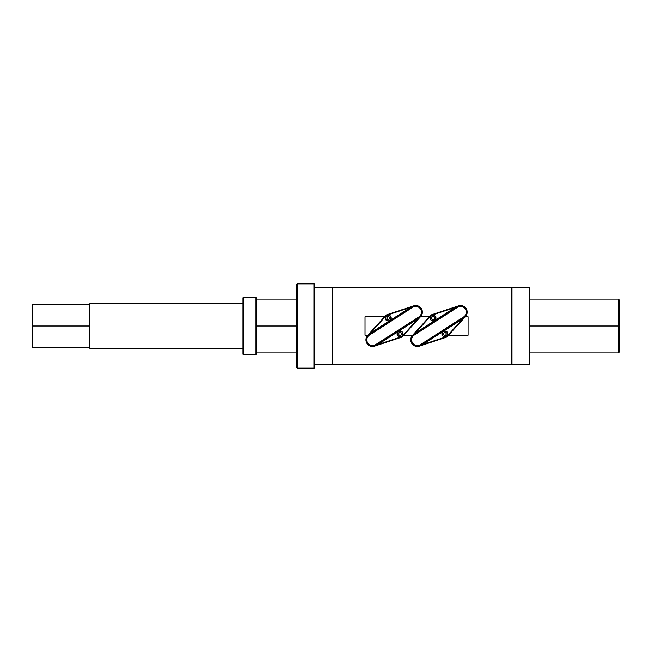 <?xml version="1.0" encoding="UTF-8"?>
<svg xmlns="http://www.w3.org/2000/svg" width="652" height="652" viewBox="0 0 652 652"><rect width="100%" height="100%" fill="white"/><g stroke="black" fill="none" stroke-linecap="round" stroke-linejoin="round"><path stroke-width="0.98" d="M529.742 364.329L529.742 287.671L529.294 287.222L512.04 287.222L512.04 364.778L512.04 287.222L529.294 287.222L529.742 287.671L529.742 364.329L529.294 364.778L512.04 364.778L529.294 364.778L529.294 287.222L529.294 364.778L529.742 364.329M500.606 364.549L332.504 364.549L511.812 364.549L512.04 287.222M512.04 364.778L511.812 287.45L332.275 287.222L332.275 364.778L332.275 287.222L314.566 287.222L314.566 284.313L314.566 287.222M314.566 364.778L314.117 368.135L314.117 283.864L314.117 368.135L297.084 368.135L296.636 367.687L296.636 284.313L296.636 367.687L297.084 368.135L314.117 368.135L314.566 364.778L332.504 364.549L332.504 287.45L500.606 287.45M468.103 316.774L468.103 335.226L448.535 335.226L468.103 335.226L468.103 316.774L465.308 316.774L468.103 316.774M412.626 335.226L403.71 335.226L412.626 335.226M367.793 335.226L364.998 335.226L364.998 316.774L384.566 316.774L364.998 316.774L364.998 335.226L367.793 335.226M420.483 316.774L429.399 316.774L420.483 316.774M443.344 364.468L442.667 364.444L443.344 364.468M442.553 364.435L441.657 364.427L442.553 364.435M439.913 364.468L439.024 364.517L439.913 364.468M353.686 364.468L353.009 364.444L353.686 364.468M352.903 364.435L351.998 364.427L352.903 364.435M350.254 364.468L349.366 364.517L350.254 364.468M488.169 364.468L487.492 364.444L488.169 364.468M487.386 364.435L486.482 364.427L487.386 364.435M484.746 364.468L483.857 364.517L484.746 364.468M296.636 284.313L296.636 285.878L297.084 283.864L297.084 368.135L297.084 283.864L296.636 284.313M296.636 290.36L296.636 292.732L296.636 290.36M314.117 283.864L297.084 283.864L314.117 283.864L314.566 284.313L314.566 367.687L314.566 284.313L314.117 283.864M332.504 364.549L332.504 287.45M529.742 299.105L618.503 299.105L618.503 326L619.4 326L618.503 326L618.503 299.105L619.4 300.002L619.4 326L619.4 300.002L619.4 326L618.503 326L618.503 352.895L619.4 351.998L619.4 326L529.294 326L618.503 326L618.503 352.895L529.742 352.895M297.084 326L256.293 326L297.084 326M314.566 326L314.117 326L314.566 326M256.293 297.76L256.293 354.24L255.845 354.688L255.845 297.312L255.845 354.688L256.293 354.24L256.293 297.76L255.845 297.312L256.293 297.76M618.503 326L529.294 326L618.503 326M243.294 354.688L255.845 354.688L243.294 354.688L243.294 297.312L255.845 297.312L243.294 297.312L243.294 354.688L242.846 354.24L242.846 297.76L243.294 297.312L242.846 297.76L242.846 354.24L243.294 354.688M242.846 348.412L89.976 348.412L89.976 303.587L242.846 303.587L89.976 303.587L89.976 348.412L89.528 347.964L89.528 304.036L89.976 303.587L89.528 304.036L89.528 347.964L89.976 348.412L242.846 348.412M89.528 347.296L32.6 347.296L32.6 326L89.528 326L32.6 326L32.6 304.704L89.528 304.704M89.528 326L32.6 326L32.6 347.296L32.6 326L89.528 326M420.646 316.595A6.61 6.61 0 0 0 413.67 305.87L412.178 306.579A6.61 6.61 0 0 1 421.314 308.583A6.61 6.61 0 0 1 419.317 317.72L376.098 345.421A6.61 6.61 0 0 1 366.962 343.417A6.61 6.61 0 0 1 368.959 334.28L367.638 335.405A6.61 6.61 0 0 0 374.607 346.13L376.098 345.421L375.609 344.663A5.713 5.713 0 0 1 367.72 342.936A5.713 5.713 0 0 1 369.448 335.038L412.667 307.337A5.713 5.713 0 0 1 420.564 309.064A5.713 5.713 0 0 1 418.837 316.962L375.609 344.663A5.713 5.713 0 0 1 367.72 342.936A5.713 5.713 0 0 1 369.448 335.038L412.667 307.337A5.713 5.713 0 0 1 420.564 309.064A5.713 5.713 0 0 1 418.837 316.962L375.609 344.663L376.098 345.421A6.61 6.61 0 0 1 366.962 343.417A6.61 6.61 0 0 1 368.959 334.28L369.448 335.038L368.959 334.28L412.178 306.579L412.667 307.337L412.178 306.579A6.61 6.61 0 0 1 421.314 308.583A6.61 6.61 0 0 1 419.317 317.72L402.692 336.342A3.586 3.586 0 0 1 401.167 337.337L374.607 346.13L420.646 316.595A6.61 6.61 0 0 0 413.67 305.87L367.638 335.405A6.61 6.61 0 0 0 374.607 346.13L401.167 337.337L401.029 336.913L377.777 344.606L418.022 318.812L402.365 336.041A3.138 3.138 0 0 1 401.029 336.913L377.777 344.606L418.022 318.812L402.365 336.041A3.138 3.138 0 0 1 401.029 336.913L401.167 337.337A3.586 3.586 0 0 0 402.692 336.342L402.365 336.041L402.692 336.342L420.646 316.595M387.247 315.087L410.499 307.394L370.255 333.188L385.911 315.959A3.138 3.138 0 0 1 387.247 315.087L410.499 307.394L370.255 333.188L385.911 315.959A3.138 3.138 0 0 1 387.247 315.087L387.109 314.663L413.67 305.87L387.109 314.663L387.247 315.087M377.777 344.606L418.022 318.812M419.317 317.72L418.837 316.962L419.317 317.72M410.499 307.394L370.255 333.188M385.585 315.658L385.911 315.959L385.585 315.658A3.586 3.586 0 0 1 387.109 314.663A3.586 3.586 0 0 0 385.585 315.658L367.638 335.405L385.585 315.658M465.471 316.595A6.61 6.61 0 0 0 458.503 305.87L457.011 306.579A6.61 6.61 0 0 1 466.147 308.583A6.61 6.61 0 0 1 464.142 317.72L420.923 345.421A6.61 6.61 0 0 1 411.787 343.417A6.61 6.61 0 0 1 413.792 334.28L412.463 335.405A6.61 6.61 0 0 0 419.432 346.13L420.923 345.421L420.442 344.663A5.713 5.713 0 0 1 412.545 342.936A5.713 5.713 0 0 1 414.273 335.038L457.492 307.337A5.713 5.713 0 0 1 465.389 309.064A5.713 5.713 0 0 1 463.662 316.962L420.442 344.663A5.713 5.713 0 0 1 412.545 342.936A5.713 5.713 0 0 1 414.273 335.038L457.492 307.337A5.713 5.713 0 0 1 465.389 309.064A5.713 5.713 0 0 1 463.662 316.962L420.442 344.663L420.923 345.421A6.61 6.61 0 0 1 411.787 343.417A6.61 6.61 0 0 1 413.792 334.28L414.273 335.038L413.792 334.28L457.011 306.579L457.492 307.337L457.011 306.579A6.61 6.61 0 0 1 466.147 308.583A6.61 6.61 0 0 1 464.142 317.72L447.525 336.342A3.586 3.586 0 0 1 445.992 337.337L419.432 346.13L465.471 316.595A6.61 6.61 0 0 0 458.503 305.87L412.463 335.405A6.61 6.61 0 0 0 419.432 346.13L445.992 337.337L445.854 336.913L422.61 344.606L462.855 318.812L447.19 336.041A3.138 3.138 0 0 1 445.854 336.913L422.61 344.606L462.855 318.812L447.19 336.041A3.138 3.138 0 0 1 445.854 336.913L445.992 337.337A3.586 3.586 0 0 0 447.525 336.342L447.19 336.041L447.525 336.342L465.471 316.595M432.08 315.087L455.324 307.394L415.079 333.188L430.744 315.959A3.138 3.138 0 0 1 432.08 315.087L455.324 307.394L415.079 333.188L430.744 315.959A3.138 3.138 0 0 1 432.08 315.087L431.934 314.663L458.503 305.87L431.934 314.663L432.08 315.087M422.61 344.606L462.855 318.812M464.142 317.72L463.662 316.962L464.142 317.72M455.324 307.394L415.079 333.188M430.41 315.658L430.744 315.959L430.41 315.658A3.586 3.586 0 0 1 431.934 314.663A3.586 3.586 0 0 0 430.41 315.658L412.463 335.405L430.41 315.658M388.233 315.152A2.918 2.918 0 0 0 385.324 318.07A2.918 2.918 0 0 0 388.233 320.98A2.918 2.918 0 0 0 391.151 318.07A2.918 2.918 0 0 0 388.233 315.152A2.918 2.918 0 0 0 385.324 318.07A2.918 2.918 0 0 0 388.233 320.98A2.918 2.918 0 0 0 391.151 318.07A2.918 2.918 0 0 0 388.233 315.152L388.233 315.332A2.738 2.738 0 0 0 385.503 318.07A2.738 2.738 0 0 0 388.233 320.8L388.233 320.8A2.738 2.738 0 0 0 390.972 318.07A2.738 2.738 0 0 0 388.233 315.332L388.233 315.152M386.595 315.658A2.918 2.918 0 0 1 387.076 315.397A2.918 2.918 0 0 0 386.595 315.658M388.233 320.8A2.738 2.738 0 0 0 390.972 318.07A2.738 2.738 0 0 0 388.233 315.332A2.738 2.738 0 0 0 385.503 318.07A2.738 2.738 0 0 0 388.233 320.8M389.774 318.07L389.008 319.398L387.467 319.398L386.701 318.07L387.467 316.733L389.008 316.733L389.774 318.07L389.008 316.733L389.774 318.07L389.008 319.398L389.774 318.07M389.008 319.398L387.467 319.398L386.701 318.07L387.467 319.398L389.008 319.398M386.701 318.07L387.467 316.733L386.701 318.07M387.467 316.733L389.008 316.733L387.467 316.733M400.043 331.02A2.918 2.918 0 0 0 397.125 333.93A2.918 2.918 0 0 0 400.043 336.848A2.918 2.918 0 0 0 402.952 333.93A2.918 2.918 0 0 0 400.043 331.02A2.918 2.918 0 0 0 397.125 333.93A2.918 2.918 0 0 0 400.043 336.848A2.918 2.918 0 0 0 402.952 333.93A2.918 2.918 0 0 0 400.043 331.02L400.043 331.2A2.738 2.738 0 0 0 397.304 333.93A2.738 2.738 0 0 0 400.043 336.668L400.043 336.668A2.738 2.738 0 0 0 402.773 333.93A2.738 2.738 0 0 0 400.043 331.2L400.043 331.02M398.405 331.518A2.918 2.918 0 0 1 398.885 331.257A2.918 2.918 0 0 0 398.405 331.518M400.043 336.668A2.738 2.738 0 0 0 402.773 333.93A2.738 2.738 0 0 0 400.043 331.2A2.738 2.738 0 0 0 397.304 333.93A2.738 2.738 0 0 0 400.043 336.668M401.575 333.93L400.809 335.267L399.268 335.267L398.502 333.93L399.268 332.601L400.809 332.601L401.575 333.93L400.809 332.601L401.575 333.93L400.809 335.267L401.575 333.93M400.809 335.267L399.268 335.267L398.502 333.93L399.268 335.267L400.809 335.267M398.502 333.93L399.268 332.601L398.502 333.93M399.268 332.601L400.809 332.601L399.268 332.601M433.067 315.152A2.918 2.918 0 0 0 430.149 318.07A2.918 2.918 0 0 0 433.067 320.98A2.918 2.918 0 0 0 435.976 318.07A2.918 2.918 0 0 0 433.067 315.152A2.918 2.918 0 0 0 430.149 318.07A2.918 2.918 0 0 0 433.067 320.98A2.918 2.918 0 0 0 435.976 318.07A2.918 2.918 0 0 0 433.067 315.152L433.067 315.332A2.738 2.738 0 0 0 430.328 318.07A2.738 2.738 0 0 0 433.067 320.8L433.067 320.8A2.738 2.738 0 0 0 435.797 318.07A2.738 2.738 0 0 0 433.067 315.332L433.067 315.152M433.067 320.8A2.738 2.738 0 0 0 435.797 318.07A2.738 2.738 0 0 0 433.067 315.332A2.738 2.738 0 0 0 430.328 318.07A2.738 2.738 0 0 0 433.067 320.8M434.599 318.07L433.833 319.398L432.292 319.398L431.526 318.07L432.292 316.733L433.833 316.733L434.599 318.07L433.833 316.733L434.599 318.07L433.833 319.398L434.599 318.07M433.833 319.398L432.292 319.398L431.526 318.07L432.292 319.398L433.833 319.398M431.526 318.07L432.292 316.733L431.526 318.07M432.292 316.733L433.833 316.733L432.292 316.733M444.868 331.02A2.918 2.918 0 0 0 441.958 333.93A2.918 2.918 0 0 0 444.868 336.848A2.918 2.918 0 0 0 447.785 333.93A2.918 2.918 0 0 0 444.868 331.02A2.918 2.918 0 0 0 441.958 333.93A2.918 2.918 0 0 0 444.868 336.848A2.918 2.918 0 0 0 447.785 333.93A2.918 2.918 0 0 0 444.868 331.02L444.868 331.2A2.738 2.738 0 0 0 442.137 333.93A2.738 2.738 0 0 0 444.868 336.668L444.868 336.668A2.738 2.738 0 0 0 447.606 333.93A2.738 2.738 0 0 0 444.868 331.2L444.868 331.02M444.868 336.668A2.738 2.738 0 0 0 447.606 333.93A2.738 2.738 0 0 0 444.868 331.2A2.738 2.738 0 0 0 442.137 333.93A2.738 2.738 0 0 0 444.868 336.668M446.408 333.93L445.642 335.267L444.102 335.267L443.336 333.93L444.102 332.601L445.642 332.601L446.408 333.93L445.642 332.601L446.408 333.93L445.642 335.267L446.408 333.93M445.642 335.267L444.102 335.267L443.336 333.93L444.102 335.267L445.642 335.267M443.336 333.93L444.102 332.601L443.336 333.93M444.102 332.601L445.642 332.601L444.102 332.601M296.636 352.895L256.293 352.895M296.636 299.105L256.293 299.105M391.151 318.07C391.2 313.278 383.327 315.299 385.682 319.472C388.372 321.705 390.189 321.24 391.151 318.07M385.324 318.07C385.275 322.862 393.148 320.841 390.792 316.668C388.103 314.435 386.286 314.9 385.324 318.07M402.952 333.93C403.009 329.138 395.136 331.159 397.484 335.332C400.173 337.565 401.999 337.1 402.952 333.93M397.125 333.93C397.076 338.722 404.949 336.701 402.594 332.528C399.912 330.295 398.087 330.76 397.125 333.93M434.061 320.808L435.976 318.07M435.251 316.138L431.355 315.715L430.149 318.07M447.785 333.93C447.883 329.545 440.646 330.686 442.097 334.835C443.099 336.823 444.599 337.312 446.579 336.285L447.785 333.93M441.958 333.93C441.926 336.041 443.368 336.897 446.27 336.481C447.948 335.283 448.209 333.791 447.052 332.007C447.231 330.556 441.412 330.784 441.958 333.93"/></g></svg>

